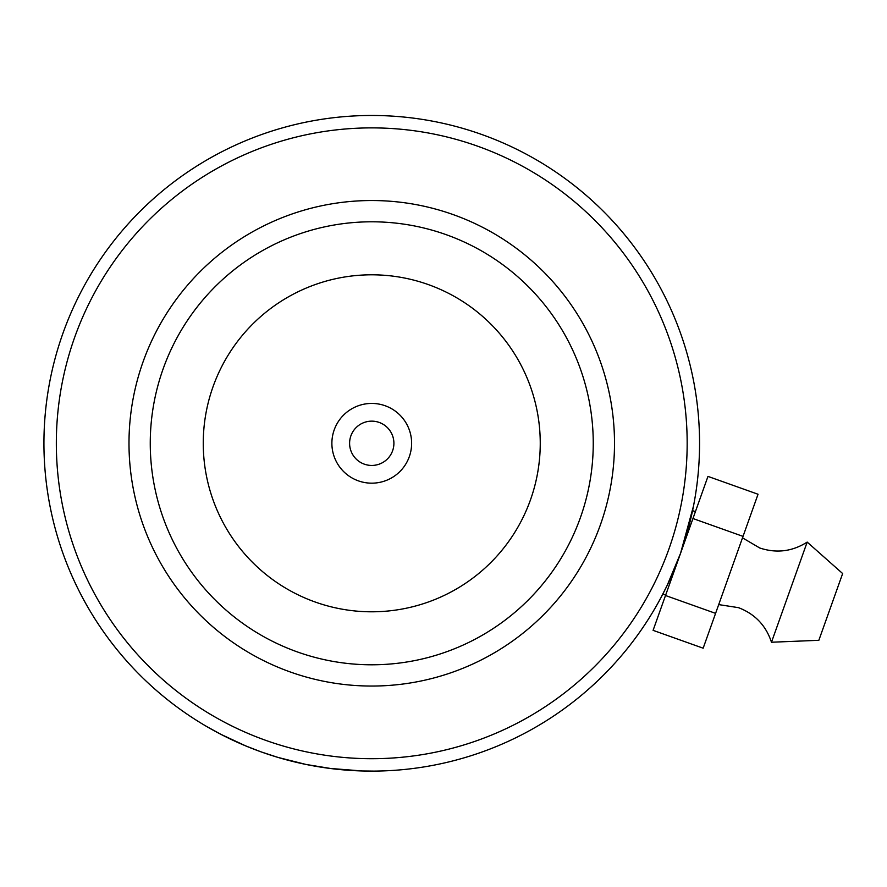 <?xml version="1.0" encoding="UTF-8"?>
<svg xmlns="http://www.w3.org/2000/svg" width="887" height="887" viewBox="0 0 887 887"><rect width="100%" height="100%" fill="white"/><g stroke="black" fill="none" stroke-linecap="round" stroke-linejoin="round"><path stroke-width="1.33" d="M331.882 443.3A39.871 39.871 0 0 0 371.753 483.171A39.871 39.871 0 0 0 411.623 443.3A39.871 39.871 0 0 0 371.753 403.43A39.871 39.871 0 0 0 331.882 443.3M349.6 443.3A22.153 22.153 0 0 0 371.753 465.442A22.153 22.153 0 0 0 393.906 443.3A22.153 22.153 0 0 0 371.753 421.148A22.153 22.153 0 0 0 349.6 443.3M665.66 595.099L662.822 594.09L660.638 598.248L667.179 585.376L680.551 553.322L693.501 506.033M692.769 509.715L692.57 510.635L695.408 511.644M265.845 740.39A315.406 315.406 0 0 0 668.853 549.208A315.406 315.406 0 0 0 477.661 146.2A315.406 315.406 0 0 0 74.652 337.382A315.406 315.406 0 0 0 265.845 740.39M262.408 752.342L261.676 752.076A327.813 327.813 0 0 1 62.966 333.224A327.813 327.813 0 0 1 481.829 134.514A327.813 327.813 0 0 1 680.529 553.377A327.813 327.813 0 0 1 261.676 752.076L278.008 757.42L305.948 764.439L331.561 768.641M290.237 671.958A242.761 242.761 0 0 1 143.084 361.785A242.761 242.761 0 0 1 453.268 214.632A242.761 242.761 0 0 1 600.41 524.816A242.761 242.761 0 0 1 290.237 671.958M446.128 234.656A221.495 221.495 0 0 0 163.119 368.925A221.495 221.495 0 0 0 297.378 651.934A221.495 221.495 0 0 0 580.386 517.675A221.495 221.495 0 0 0 446.128 234.656M334.632 769.007L335.896 769.151M345.73 770.082L353.713 770.615M354.523 770.659L359.235 770.87M295.67 762.155L277.997 757.42M276.334 756.921L275.702 756.722M271.234 755.325L269.559 754.782M363.127 771.003L374.137 771.102L362.195 770.969L329.742 768.408M218.79 733.239L206.571 726.453M206.372 726.342L220.708 734.236M220.841 734.314L246.131 746.089M243.581 745.013L246.896 746.41M260.246 751.566L245.588 745.856M244.446 745.379L233.447 740.512M230.687 739.215L229.301 738.538M229.079 738.439L221.185 734.491M222.46 735.146L245.433 745.801L261.166 751.899M807.181 542.09L771.479 642.232L818.845 640.303L842.65 573.545L807.181 542.09C792.313 551.548 776.502 553.51 759.749 547.989L742.508 537.844M692.958 518.529L707.97 476.397L758.041 494.247L743.029 536.38L692.958 518.529L653.087 630.347L703.158 648.197L715.587 613.361L665.516 595.51M743.029 536.38L715.587 613.361M540.25 443.3A168.497 168.497 0 0 0 371.753 274.804A168.497 168.497 0 0 0 203.256 443.3A168.497 168.497 0 0 0 371.753 611.797A168.497 168.497 0 0 0 540.25 443.3M718.703 604.601L738.483 607.662C754.948 613.97 765.947 625.501 771.479 642.232"/></g></svg>
